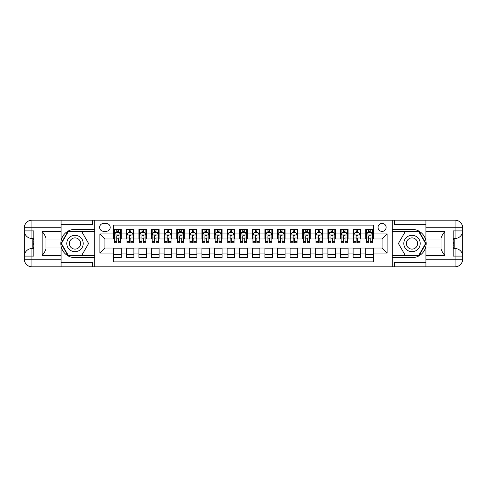 <?xml version="1.0" encoding="UTF-8"?>
<svg xmlns="http://www.w3.org/2000/svg" width="487" height="487" viewBox="0 0 487 487"><rect width="100%" height="100%" fill="white"/><g stroke="black" fill="none" stroke-linecap="round" stroke-linejoin="round"><path stroke-width="0.73" d="M382.082 223.344A4.03 4.03 0 0 0 378.052 227.374A4.03 4.03 0 0 0 382.082 231.404A4.03 4.03 0 0 0 386.112 227.374A4.03 4.03 0 0 0 382.082 223.344M61.076 262.274L92.573 262.274L92.573 266.809L425.924 266.809L425.924 259.248L455.089 259.248L455.089 256.101L453.202 256.101L453.202 230.899L455.089 230.899L455.089 227.752L425.924 227.752L425.924 231.471L444.826 231.471L444.826 255.529C442.805 252.942 441.545 250.762 441.045 248.985L441.045 238.015C441.551 236.238 442.805 234.058 444.826 231.471M373.261 229.328L365.707 229.328L365.707 233.924L360.666 233.924L360.666 238.965L365.707 238.965L365.707 233.924M360.666 233.924L360.666 229.328L353.105 229.328L353.105 233.924L348.065 233.924L348.065 238.965L353.105 238.965L353.105 233.924M348.065 233.924L348.065 229.328L340.51 229.328L340.51 233.924L335.47 233.924L335.47 238.965L340.51 238.965L340.51 233.924M335.47 233.924L335.47 229.328L327.909 229.328L327.909 233.924L322.869 233.924L322.869 238.965L327.909 238.965L327.909 233.924M322.869 233.924L322.869 229.328L315.308 229.328L315.308 233.924L310.274 233.924L310.274 238.965L315.308 238.965L315.308 233.924M310.274 233.924L310.274 229.328L302.713 229.328L302.713 233.924L297.673 233.924L297.673 238.965L302.713 238.965L302.713 233.924M297.673 233.924L297.673 229.328L290.112 229.328L290.112 233.924L285.078 233.924L285.078 238.965L290.112 238.965L290.112 233.924M285.078 233.924L285.078 229.328L277.517 229.328L277.517 233.924L272.477 233.924L272.477 238.965L277.517 238.965L277.517 233.924M272.477 233.924L272.477 229.328L264.916 229.328L264.916 233.924L259.875 233.924L259.875 238.965L264.916 238.965L264.916 233.924M259.875 233.924L259.875 229.328L252.321 229.328L252.321 233.924L247.28 233.924L247.28 238.965L252.321 238.965L252.321 233.924M247.28 233.924L247.28 229.328L239.72 229.328L239.72 233.924L234.679 233.924L234.679 238.965L239.72 238.965L239.72 233.924M234.679 233.924L234.679 229.328L227.125 229.328L227.125 233.924L222.084 233.924L222.084 238.965L227.125 238.965L227.125 233.924M222.084 233.924L222.084 229.328L214.523 229.328L214.523 233.924L209.483 233.924L209.483 238.965L214.523 238.965L214.523 233.924M209.483 233.924L209.483 229.328L201.922 229.328L201.922 233.924L196.888 233.924L196.888 238.965L201.922 238.965L201.922 233.924M196.888 233.924L196.888 229.328L189.327 229.328L189.327 233.924L184.287 233.924L184.287 238.965L189.327 238.965L189.327 233.924M184.287 233.924L184.287 229.328L176.726 229.328L176.726 233.924L171.692 233.924L171.692 238.965L176.726 238.965L176.726 233.924M171.692 233.924L171.692 229.328L164.131 229.328L164.131 233.924L159.091 233.924L159.091 238.965L164.131 238.965L164.131 233.924M159.091 233.924L159.091 229.328L151.53 229.328L151.53 233.924L146.49 233.924L146.49 238.965L151.53 238.965L151.53 233.924M146.49 233.924L146.49 229.328L138.935 229.328L138.935 233.924L133.895 233.924L133.895 238.965L138.935 238.965L138.935 233.924M133.895 233.924L133.895 229.328L126.334 229.328L126.334 238.965L121.293 238.965L121.293 229.328L113.739 229.328M113.739 257.672L121.293 257.672L121.293 248.035L126.334 248.035L126.334 257.672L133.895 257.672L133.895 248.035L138.935 248.035L138.935 253.076L133.895 253.076M138.935 253.076L138.935 257.672L146.49 257.672L146.49 248.035L151.53 248.035L151.53 253.076L146.49 253.076M151.53 253.076L151.53 257.672L159.091 257.672L159.091 248.035L164.131 248.035L164.131 253.076L159.091 253.076M164.131 253.076L164.131 257.672L171.692 257.672L171.692 248.035L176.726 248.035L176.726 253.076L171.692 253.076M176.726 253.076L176.726 257.672L184.287 257.672L184.287 248.035L189.327 248.035L189.327 253.076L184.287 253.076M189.327 253.076L189.327 257.672L196.888 257.672L196.888 248.035L201.922 248.035L201.922 253.076L196.888 253.076M201.922 253.076L201.922 257.672L209.483 257.672L209.483 248.035L214.523 248.035L214.523 253.076L209.483 253.076M214.523 253.076L214.523 257.672L222.084 257.672L222.084 248.035L227.125 248.035L227.125 253.076L222.084 253.076M227.125 253.076L227.125 257.672L234.679 257.672L234.679 248.035L239.72 248.035L239.72 253.076L234.679 253.076M239.72 253.076L239.72 257.672L247.28 257.672L247.28 248.035L252.321 248.035L252.321 253.076L247.28 253.076M252.321 253.076L252.321 257.672L259.875 257.672L259.875 248.035L264.916 248.035L264.916 253.076L259.875 253.076M264.916 253.076L264.916 257.672L272.477 257.672L272.477 248.035L277.517 248.035L277.517 253.076L272.477 253.076M277.517 253.076L277.517 257.672L285.078 257.672L285.078 248.035L290.112 248.035L290.112 253.076L285.078 253.076M290.112 253.076L290.112 257.672L297.673 257.672L297.673 248.035L302.713 248.035L302.713 253.076L297.673 253.076M302.713 253.076L302.713 257.672L310.274 257.672L310.274 248.035L315.308 248.035L315.308 253.076L310.274 253.076M315.308 253.076L315.308 257.672L322.869 257.672L322.869 248.035L327.909 248.035L327.909 253.076L322.869 253.076M327.909 253.076L327.909 257.672L335.47 257.672L335.47 248.035L340.51 248.035L340.51 253.076L335.47 253.076M340.51 253.076L340.51 257.672L348.065 257.672L348.065 248.035L353.105 248.035L353.105 253.076L348.065 253.076M353.105 253.076L353.105 257.672L360.666 257.672L360.666 248.035L365.707 248.035L365.707 253.076L360.666 253.076M103.53 231.282L106.3 231.282A3.908 3.908 0 0 0 110.208 227.374A3.908 3.908 0 0 0 106.3 223.466L103.53 223.466A3.908 3.908 0 0 0 99.628 227.374A3.908 3.908 0 0 0 103.53 231.282M425.924 224.726L394.427 224.726L394.427 220.191L392.163 220.191L392.163 266.809M392.163 220.191L61.076 220.191L61.076 227.752L31.911 227.752L31.911 230.899L33.798 230.899L33.798 256.101L31.911 256.101L31.911 259.248L61.076 259.248L61.076 255.529L42.174 255.529L42.174 231.471C44.195 234.058 45.455 236.238 45.955 238.015L45.955 248.985C45.449 250.762 44.195 252.942 42.174 255.529M94.837 266.809L94.837 220.191M373.261 233.924L373.261 225.104L113.739 225.104L113.739 238.965L104.918 238.965L104.918 248.035L113.739 248.035L113.739 261.896L373.261 261.896L373.261 248.035L382.082 248.035L382.082 238.965L373.261 238.965L373.261 233.924L387.122 233.924L387.122 253.076L373.261 253.076M113.739 253.076L99.878 253.076L99.878 233.924L113.739 233.924M365.707 253.076L365.707 257.672L373.261 257.672M113.739 232.476L114.366 232.476M116.758 232.476L118.274 232.476M120.666 232.476L121.293 232.476M113.739 238.837L114.366 238.837M116.758 238.837L118.274 238.837M120.666 238.837L121.293 238.837M113.739 248.163L121.293 248.163M113.739 254.524L121.293 254.524M126.334 238.837L126.967 238.837M129.359 238.837L130.869 238.837M133.261 238.837L133.895 238.837M126.334 232.476L126.967 232.476M129.359 232.476L130.869 232.476M133.261 232.476L133.895 232.476M126.334 248.163L133.895 248.163M126.334 254.524L133.895 254.524M138.935 248.163L146.49 248.163M138.935 254.524L146.49 254.524M138.935 232.476L139.562 232.476M141.954 232.476L143.47 232.476M145.863 232.476L146.49 232.476M138.935 238.837L139.562 238.837M141.954 238.837L143.47 238.837M145.863 238.837L146.49 238.837M151.53 248.163L159.091 248.163M151.53 254.524L159.091 254.524M151.53 232.476L152.163 232.476M154.556 232.476L156.065 232.476M158.458 232.476L159.091 232.476M151.53 238.837L152.163 238.837M154.556 238.837L156.065 238.837M158.458 238.837L159.091 238.837M164.131 248.163L171.692 248.163M164.131 254.524L171.692 254.524M164.131 232.476L164.758 232.476M167.151 232.476L168.666 232.476M171.059 232.476L171.692 232.476M164.131 238.837L164.758 238.837M167.151 238.837L168.666 238.837M171.059 238.837L171.692 238.837M176.726 248.163L184.287 248.163M176.726 254.524L184.287 254.524M176.726 232.476L177.359 232.476M179.752 232.476L181.261 232.476M183.66 232.476L184.287 232.476M176.726 238.837L177.359 238.837M179.752 238.837L181.261 238.837M183.66 238.837L184.287 238.837M189.327 248.163L196.888 248.163M189.327 254.524L196.888 254.524M189.327 232.476L189.954 232.476M192.353 232.476L193.863 232.476M196.255 232.476L196.888 232.476M189.327 238.837L189.954 238.837M192.353 238.837L193.863 238.837M196.255 238.837L196.888 238.837M201.922 248.163L209.483 248.163M201.922 254.524L209.483 254.524M201.922 232.476L202.555 232.476M204.948 232.476L206.458 232.476M208.856 232.476L209.483 232.476M201.922 238.837L202.555 238.837M204.948 238.837L206.458 238.837M208.856 238.837L209.483 238.837M214.523 248.163L222.084 248.163M214.523 254.524L222.084 254.524M214.523 232.476L215.151 232.476M217.549 232.476L219.059 232.476M221.451 232.476L222.084 232.476M214.523 238.837L215.151 238.837M217.549 238.837L219.059 238.837M221.451 238.837L222.084 238.837M227.125 248.163L234.679 248.163M227.125 254.524L234.679 254.524M227.125 232.476L227.752 232.476M230.144 232.476L231.66 232.476M234.052 232.476L234.679 232.476M227.125 238.837L227.752 238.837M230.144 238.837L231.66 238.837M234.052 238.837L234.679 238.837M239.72 248.163L247.28 248.163M239.72 254.524L247.28 254.524M239.72 232.476L240.353 232.476M242.745 232.476L244.255 232.476M246.647 232.476L247.28 232.476M239.72 238.837L240.353 238.837M242.745 238.837L244.255 238.837M246.647 238.837L247.28 238.837M252.321 248.163L259.875 248.163M252.321 254.524L259.875 254.524M252.321 232.476L252.948 232.476M255.34 232.476L256.856 232.476M259.248 232.476L259.875 232.476M252.321 238.837L252.948 238.837M255.34 238.837L256.856 238.837M259.248 238.837L259.875 238.837M264.916 248.163L272.477 248.163M264.916 254.524L272.477 254.524M264.916 232.476L265.549 232.476M267.941 232.476L269.451 232.476M271.849 232.476L272.477 232.476M264.916 238.837L265.549 238.837M267.941 238.837L269.451 238.837M271.849 238.837L272.477 238.837M277.517 248.163L285.078 248.163M277.517 254.524L285.078 254.524M277.517 232.476L278.144 232.476M280.542 232.476L282.052 232.476M284.445 232.476L285.078 232.476M277.517 238.837L278.144 238.837M280.542 238.837L282.052 238.837M284.445 238.837L285.078 238.837M290.112 248.163L297.673 248.163M290.112 254.524L297.673 254.524M290.112 232.476L290.745 232.476M293.137 232.476L294.647 232.476M297.046 232.476L297.673 232.476M290.112 238.837L290.745 238.837M293.137 238.837L294.647 238.837M297.046 238.837L297.673 238.837M302.713 248.163L310.274 248.163M302.713 254.524L310.274 254.524M302.713 232.476L303.34 232.476M305.739 232.476L307.248 232.476M309.641 232.476L310.274 232.476M302.713 238.837L303.34 238.837M305.739 238.837L307.248 238.837M309.641 238.837L310.274 238.837M315.308 248.163L322.869 248.163M315.308 254.524L322.869 254.524M315.308 232.476L315.941 232.476M318.334 232.476L319.849 232.476M322.242 232.476L322.869 232.476M315.308 238.837L315.941 238.837M318.334 238.837L319.849 238.837M322.242 238.837L322.869 238.837M327.909 248.163L335.47 248.163M327.909 254.524L335.47 254.524M327.909 232.476L328.542 232.476M330.935 232.476L332.444 232.476M334.837 232.476L335.47 232.476M327.909 238.837L328.542 238.837M330.935 238.837L332.444 238.837M334.837 238.837L335.47 238.837M340.51 248.163L348.065 248.163M340.51 254.524L348.065 254.524M340.51 232.476L341.137 232.476M343.53 232.476L345.046 232.476M347.438 232.476L348.065 232.476M340.51 238.837L341.137 238.837M343.53 238.837L345.046 238.837M347.438 238.837L348.065 238.837M353.105 248.163L360.666 248.163M353.105 254.524L360.666 254.524M353.105 232.476L353.739 232.476M356.131 232.476L357.641 232.476M360.033 232.476L360.666 232.476M353.105 238.837L353.739 238.837M356.131 238.837L357.641 238.837M360.033 238.837L360.666 238.837M365.707 248.163L373.261 248.163M365.707 254.524L373.261 254.524M365.707 232.476L366.334 232.476M368.726 232.476L370.242 232.476M372.634 232.476L373.261 232.476M365.707 238.837L366.334 238.837M368.726 238.837L370.242 238.837M372.634 238.837L373.261 238.837M104.918 238.965L99.878 233.924M104.918 248.035L99.878 253.076M387.122 233.924L382.082 238.965M387.122 253.076L382.082 248.035M118.274 229.328L118.274 232.536L118.274 230.966L116.758 230.966M120.666 241.716L118.274 241.716L118.274 242.745L120.666 242.745L120.666 235.057L119.406 232.536L115.626 232.536L114.366 235.057L114.366 237.979L114.366 229.328M114.366 240.255L114.366 241.108M114.366 233.261L114.366 230.966M114.366 241.716L114.366 242.745L116.758 242.745L116.758 241.716L114.366 241.716L114.366 237.979L116.758 237.979L116.758 240.255M120.666 233.261L120.666 230.966M118.274 241.716L118.274 237.979L120.666 237.979L120.666 229.328M116.758 232.536L116.758 229.328M118.274 240.255L118.274 241.108M116.758 241.716L116.758 236.006C117.264 235.032 117.769 235.032 118.274 236.006L118.274 234.996M79.089 236.408A8.188 8.188 0 0 0 67.906 239.403A8.188 8.188 0 0 0 70.901 250.592A8.188 8.188 0 0 0 82.09 247.597A8.188 8.188 0 0 0 79.089 236.408M77.798 238.642A5.607 5.607 0 0 0 70.14 240.7A5.607 5.607 0 0 0 72.192 248.358A5.607 5.607 0 0 0 79.85 246.3A5.607 5.607 0 0 0 77.798 238.642M81.798 255.279L68.192 255.279L61.392 243.5L68.192 231.721L81.798 231.721L88.597 243.5L81.798 255.279M416.099 236.408A8.188 8.188 0 0 0 404.91 239.403A8.188 8.188 0 0 0 407.911 250.592A8.188 8.188 0 0 0 419.094 247.597A8.188 8.188 0 0 0 416.099 236.408M414.808 238.642A5.607 5.607 0 0 0 407.15 240.7A5.607 5.607 0 0 0 409.202 248.358A5.607 5.607 0 0 0 416.86 246.3A5.607 5.607 0 0 0 414.808 238.642M418.808 255.279L405.202 255.279L398.403 243.5L405.202 231.721L418.808 231.721L425.608 243.5L418.808 255.279M94.709 220.191L94.709 229.328L74.998 229.328A14.172 14.172 0 0 0 60.82 243.5A14.172 14.172 0 0 0 74.998 257.672L94.709 257.672L94.709 266.809M42.174 231.471L61.076 231.471L61.076 227.752M61.076 231.471L61.076 239.026L45.955 239.026M61.076 259.248L61.076 266.809L31.911 266.809A7.561 7.561 0 0 1 24.35 259.248L24.35 227.752A7.561 7.561 0 0 1 31.911 220.191L61.076 220.191M94.709 229.328L94.709 231.343L67.979 231.343L60.96 243.5L67.979 255.657L94.709 255.657L94.709 231.343M94.709 255.657L94.709 257.672M45.955 247.974L61.076 247.974L61.076 255.529M92.573 266.809L61.076 266.809M24.35 256.101A7.561 7.561 0 0 1 31.911 248.54A7.561 7.561 0 0 0 24.35 256.101L31.911 256.101L31.911 248.54L33.798 248.54M33.798 238.46L31.911 238.46L31.911 230.899L24.35 230.899A7.561 7.561 0 0 0 31.911 238.46A7.561 7.561 0 0 1 24.35 230.899M92.573 220.191L92.573 224.726L61.076 224.726M33.798 239.622L32.793 239.622L32.793 244.614L33.798 244.614M32.793 243.439L33.798 243.439M32.793 242.051L33.798 242.051M32.793 241.82L33.798 241.82M32.793 244.614L32.793 247.378L33.798 247.378M32.793 244.858L33.798 244.858M392.291 266.809L392.291 257.672L412.002 257.672A14.172 14.172 0 0 0 426.18 243.5A14.172 14.172 0 0 0 412.002 229.328L392.291 229.328L392.291 220.191M444.826 255.529L425.924 255.529L425.924 259.248M425.924 255.529L425.924 247.974L441.045 247.974M425.924 227.752L425.924 220.191L455.089 220.191A7.561 7.561 0 0 1 462.65 227.752L462.65 259.248A7.561 7.561 0 0 1 455.089 266.809L425.924 266.809M392.291 257.672L392.291 255.657L419.021 255.657L426.04 243.5L419.021 231.343L392.291 231.343L392.291 255.657M392.291 231.343L392.291 229.328M441.045 239.026L425.924 239.026L425.924 231.471M394.427 220.191L425.924 220.191M462.65 230.899A7.561 7.561 0 0 1 455.089 238.46A7.561 7.561 0 0 0 462.65 230.899L455.089 230.899L455.089 238.46L453.202 238.46M453.202 248.54L455.089 248.54L455.089 256.101L462.65 256.101A7.561 7.561 0 0 0 455.089 248.54A7.561 7.561 0 0 1 462.65 256.101M394.427 266.809L394.427 262.274L425.924 262.274M453.202 247.378L454.207 247.378L454.207 242.386L453.202 242.386M454.207 243.561L453.202 243.561M454.207 244.949L453.202 244.949M454.207 245.18L453.202 245.18M454.207 242.386L454.207 239.622L453.202 239.622M454.207 242.142L453.202 242.142M130.869 229.328L130.869 232.536L130.869 230.966L129.359 230.966M133.261 241.716L130.869 241.716L130.869 242.745L133.261 242.745L133.261 235.057L132.001 232.536L128.227 232.536L126.967 235.057L126.967 237.979L126.967 229.328M126.967 240.255L126.967 241.108M126.967 233.261L126.967 230.966M126.967 241.716L126.967 242.745L129.359 242.745L129.359 241.716L126.967 241.716L126.967 237.979L129.359 237.979L129.359 240.255M133.261 233.261L133.261 230.966M130.869 241.716L130.869 237.979L133.261 237.979L133.261 229.328M129.359 232.536L129.359 229.328M130.869 240.255L130.869 241.108M129.359 241.716L129.359 236.006C129.865 235.032 130.364 235.032 130.869 236.006L130.869 234.996M143.47 229.328L143.47 232.536L143.47 230.966L141.954 230.966M145.863 241.716L143.47 241.716L143.47 242.745L145.863 242.745L145.863 235.057L144.602 232.536L140.822 232.536L139.562 235.057L139.562 237.979L139.562 229.328M139.562 240.255L139.562 241.108M139.562 233.261L139.562 230.966M139.562 241.716L139.562 242.745L141.954 242.745L141.954 241.716L139.562 241.716L139.562 237.979L141.954 237.979L141.954 240.255M145.863 233.261L145.863 230.966M143.47 241.716L143.47 237.979L145.863 237.979L145.863 229.328M141.954 232.536L141.954 229.328M143.47 240.255L143.47 241.108M141.954 241.716L141.954 236.006C142.46 235.032 142.965 235.032 143.47 236.006L143.47 234.996M156.065 229.328L156.065 232.536L156.065 230.966L154.556 230.966M158.458 241.716L156.065 241.716L156.065 242.745L158.458 242.745L158.458 235.057L157.204 232.536L153.423 232.536L152.163 235.057L152.163 237.979L152.163 229.328M152.163 240.255L152.163 241.108M152.163 233.261L152.163 230.966M152.163 241.716L152.163 242.745L154.556 242.745L154.556 241.716L152.163 241.716L152.163 237.979L154.556 237.979L154.556 240.255M158.458 233.261L158.458 230.966M156.065 241.716L156.065 237.979L158.458 237.979L158.458 229.328M154.556 232.536L154.556 229.328M156.065 240.255L156.065 241.108M154.556 241.716L154.556 236.006C155.061 235.032 155.566 235.032 156.065 236.006L156.065 234.996M168.666 229.328L168.666 232.536L168.666 230.966L167.151 230.966M171.059 241.716L168.666 241.716L168.666 242.745L171.059 242.745L171.059 235.057L169.799 232.536L166.018 232.536L164.758 235.057L164.758 237.979L164.758 229.328M164.758 240.255L164.758 241.108M164.758 233.261L164.758 230.966M164.758 241.716L164.758 242.745L167.151 242.745L167.151 241.716L164.758 241.716L164.758 237.979L167.151 237.979L167.151 240.255M171.059 233.261L171.059 230.966M168.666 241.716L168.666 237.979L171.059 237.979L171.059 229.328M167.151 232.536L167.151 229.328M168.666 240.255L168.666 241.108M167.151 241.716L167.151 236.006C167.656 235.032 168.161 235.032 168.666 236.006L168.666 234.996M181.261 229.328L181.261 232.536L181.261 230.966L179.752 230.966M183.66 241.716L181.261 241.716L181.261 242.745L183.66 242.745L183.66 235.057L182.4 232.536L178.619 232.536L177.359 235.057L177.359 237.979L177.359 229.328M177.359 240.255L177.359 241.108M177.359 233.261L177.359 230.966M177.359 241.716L177.359 242.745L179.752 242.745L179.752 241.716L177.359 241.716L177.359 237.979L179.752 237.979L179.752 240.255M183.66 233.261L183.66 230.966M181.261 241.716L181.261 237.979L183.66 237.979L183.66 229.328M179.752 232.536L179.752 229.328M181.261 240.255L181.261 241.108M179.752 241.716L179.752 236.006C180.257 235.032 180.762 235.032 181.261 236.006L181.261 234.996M193.863 229.328L193.863 232.536L193.863 230.966L192.353 230.966M196.255 241.716L193.863 241.716L193.863 242.745L196.255 242.745L196.255 235.057L194.995 232.536L191.214 232.536L189.954 235.057L189.954 237.979L189.954 229.328M189.954 240.255L189.954 241.108M189.954 233.261L189.954 230.966M189.954 241.716L189.954 242.745L192.353 242.745L192.353 241.716L189.954 241.716L189.954 237.979L192.353 237.979L192.353 240.255M196.255 233.261L196.255 230.966M193.863 241.716L193.863 237.979L196.255 237.979L196.255 229.328M192.353 232.536L192.353 229.328M193.863 240.255L193.863 241.108M192.353 241.716L192.353 236.006C192.852 235.032 193.357 235.032 193.863 236.006L193.863 234.996M206.458 229.328L206.458 232.536L206.458 230.966L204.948 230.966M208.856 241.716L206.458 241.716L206.458 242.745L208.856 242.745L208.856 235.057L207.596 232.536L203.816 232.536L202.555 235.057L202.555 237.979L202.555 229.328M202.555 240.255L202.555 241.108M202.555 233.261L202.555 230.966M202.555 241.716L202.555 242.745L204.948 242.745L204.948 241.716L202.555 241.716L202.555 237.979L204.948 237.979L204.948 240.255M208.856 233.261L208.856 230.966M206.458 241.716L206.458 237.979L208.856 237.979L208.856 229.328M204.948 232.536L204.948 229.328M206.458 240.255L206.458 241.108M204.948 241.716L204.948 236.006C205.453 235.032 205.958 235.032 206.458 236.006L206.458 234.996M219.059 229.328L219.059 232.536L219.059 230.966L217.549 230.966M221.451 241.716L219.059 241.716L219.059 242.745L221.451 242.745L221.451 235.057L220.191 232.536L216.411 232.536L215.151 235.057L215.151 237.979L215.151 229.328M215.151 240.255L215.151 241.108M215.151 233.261L215.151 230.966M215.151 241.716L215.151 242.745L217.549 242.745L217.549 241.716L215.151 241.716L215.151 237.979L217.549 237.979L217.549 240.255M221.451 233.261L221.451 230.966M219.059 241.716L219.059 237.979L221.451 237.979L221.451 229.328M217.549 232.536L217.549 229.328M219.059 240.255L219.059 241.108M217.549 241.716L217.549 236.006C218.054 235.032 218.553 235.032 219.059 236.006L219.059 234.996M231.66 229.328L231.66 232.536L231.66 230.966L230.144 230.966M234.052 241.716L231.66 241.716L231.66 242.745L234.052 242.745L234.052 235.057L232.792 232.536L229.012 232.536L227.752 235.057L227.752 237.979L227.752 229.328M227.752 240.255L227.752 241.108M227.752 233.261L227.752 230.966M227.752 241.716L227.752 242.745L230.144 242.745L230.144 241.716L227.752 241.716L227.752 237.979L230.144 237.979L230.144 240.255M234.052 233.261L234.052 230.966M231.66 241.716L231.66 237.979L234.052 237.979L234.052 229.328M230.144 232.536L230.144 229.328M231.66 240.255L231.66 241.108M230.144 241.716L230.144 236.006C230.649 235.032 231.155 235.032 231.66 236.006L231.66 234.996M244.255 229.328L244.255 232.536L244.255 230.966L242.745 230.966M246.647 241.716L244.255 241.716L244.255 242.745L246.647 242.745L246.647 235.057L245.387 232.536L241.613 232.536L240.353 235.057L240.353 237.979L240.353 229.328M240.353 240.255L240.353 241.108M240.353 233.261L240.353 230.966M240.353 241.716L240.353 242.745L242.745 242.745L242.745 241.716L240.353 241.716L240.353 237.979L242.745 237.979L242.745 240.255M246.647 233.261L246.647 230.966M244.255 241.716L244.255 237.979L246.647 237.979L246.647 229.328M242.745 232.536L242.745 229.328M244.255 240.255L244.255 241.108M242.745 241.716L242.745 236.006C243.25 235.032 243.756 235.032 244.255 236.006L244.255 234.996M256.856 229.328L256.856 232.536L256.856 230.966L255.34 230.966M259.248 241.716L256.856 241.716L256.856 242.745L259.248 242.745L259.248 235.057L257.988 232.536L254.208 232.536L252.948 235.057L252.948 237.979L252.948 229.328M252.948 240.255L252.948 241.108M252.948 233.261L252.948 230.966M252.948 241.716L252.948 242.745L255.34 242.745L255.34 241.716L252.948 241.716L252.948 237.979L255.34 237.979L255.34 240.255M259.248 233.261L259.248 230.966M256.856 241.716L256.856 237.979L259.248 237.979L259.248 229.328M255.34 232.536L255.34 229.328M256.856 240.255L256.856 241.108M255.34 241.716L255.34 236.006C255.845 235.032 256.351 235.032 256.856 236.006L256.856 234.996M269.451 229.328L269.451 232.536L269.451 230.966L267.941 230.966M271.849 241.716L269.451 241.716L269.451 242.745L271.849 242.745L271.849 235.057L270.589 232.536L266.809 232.536L265.549 235.057L265.549 237.979L265.549 229.328M265.549 240.255L265.549 241.108M265.549 233.261L265.549 230.966M265.549 241.716L265.549 242.745L267.941 242.745L267.941 241.716L265.549 241.716L265.549 237.979L267.941 237.979L267.941 240.255M271.849 233.261L271.849 230.966M269.451 241.716L269.451 237.979L271.849 237.979L271.849 229.328M267.941 232.536L267.941 229.328M269.451 240.255L269.451 241.108M267.941 241.716L267.941 236.006C268.447 235.032 268.952 235.032 269.451 236.006L269.451 234.996M282.052 229.328L282.052 232.536L282.052 230.966L280.542 230.966M284.445 241.716L282.052 241.716L282.052 242.745L284.445 242.745L284.445 235.057L283.184 232.536L279.404 232.536L278.144 235.057L278.144 237.979L278.144 229.328M278.144 240.255L278.144 241.108M278.144 233.261L278.144 230.966M278.144 241.716L278.144 242.745L280.542 242.745L280.542 241.716L278.144 241.716L278.144 237.979L280.542 237.979L280.542 240.255M284.445 233.261L284.445 230.966M282.052 241.716L282.052 237.979L284.445 237.979L284.445 229.328M280.542 232.536L280.542 229.328M282.052 240.255L282.052 241.108M280.542 241.716L280.542 236.006C281.042 235.032 281.547 235.032 282.052 236.006L282.052 234.996M294.647 229.328L294.647 232.536L294.647 230.966L293.137 230.966M297.046 241.716L294.647 241.716L294.647 242.745L297.046 242.745L297.046 235.057L295.786 232.536L292.005 232.536L290.745 235.057L290.745 237.979L290.745 229.328M290.745 240.255L290.745 241.108M290.745 233.261L290.745 230.966M290.745 241.716L290.745 242.745L293.137 242.745L293.137 241.716L290.745 241.716L290.745 237.979L293.137 237.979L293.137 240.255M297.046 233.261L297.046 230.966M294.647 241.716L294.647 237.979L297.046 237.979L297.046 229.328M293.137 232.536L293.137 229.328M294.647 240.255L294.647 241.108M293.137 241.716L293.137 236.006C293.643 235.032 294.148 235.032 294.647 236.006L294.647 234.996M307.248 229.328L307.248 232.536L307.248 230.966L305.739 230.966M309.641 241.716L307.248 241.716L307.248 242.745L309.641 242.745L309.641 235.057L308.381 232.536L304.6 232.536L303.34 235.057L303.34 237.979L303.34 229.328M303.34 240.255L303.34 241.108M303.34 233.261L303.34 230.966M303.34 241.716L303.34 242.745L305.739 242.745L305.739 241.716L303.34 241.716L303.34 237.979L305.739 237.979L305.739 240.255M309.641 233.261L309.641 230.966M307.248 241.716L307.248 237.979L309.641 237.979L309.641 229.328M305.739 232.536L305.739 229.328M307.248 240.255L307.248 241.108M305.739 241.716L305.739 236.006C306.244 235.032 306.743 235.032 307.248 236.006L307.248 234.996M319.849 229.328L319.849 232.536L319.849 230.966L318.334 230.966M322.242 241.716L319.849 241.716L319.849 242.745L322.242 242.745L322.242 235.057L320.982 232.536L317.201 232.536L315.941 235.057L315.941 237.979L315.941 229.328M315.941 240.255L315.941 241.108M315.941 233.261L315.941 230.966M315.941 241.716L315.941 242.745L318.334 242.745L318.334 241.716L315.941 241.716L315.941 237.979L318.334 237.979L318.334 240.255M322.242 233.261L322.242 230.966M319.849 241.716L319.849 237.979L322.242 237.979L322.242 229.328M318.334 232.536L318.334 229.328M319.849 240.255L319.849 241.108M318.334 241.716L318.334 236.006C318.839 235.032 319.344 235.032 319.849 236.006L319.849 234.996M332.444 229.328L332.444 232.536L332.444 230.966L330.935 230.966M334.837 241.716L332.444 241.716L332.444 242.745L334.837 242.745L334.837 235.057L333.577 232.536L329.796 232.536L328.542 235.057L328.542 237.979L328.542 229.328M328.542 240.255L328.542 241.108M328.542 233.261L328.542 230.966M328.542 241.716L328.542 242.745L330.935 242.745L330.935 241.716L328.542 241.716L328.542 237.979L330.935 237.979L330.935 240.255M334.837 233.261L334.837 230.966M332.444 241.716L332.444 237.979L334.837 237.979L334.837 229.328M330.935 232.536L330.935 229.328M332.444 240.255L332.444 241.108M330.935 241.716L330.935 236.006C331.44 235.032 331.939 235.032 332.444 236.006L332.444 234.996M345.046 229.328L345.046 232.536L345.046 230.966L343.53 230.966M347.438 241.716L345.046 241.716L345.046 242.745L347.438 242.745L347.438 235.057L346.178 232.536L342.398 232.536L341.137 235.057L341.137 237.979L341.137 229.328M341.137 240.255L341.137 241.108M341.137 233.261L341.137 230.966M341.137 241.716L341.137 242.745L343.53 242.745L343.53 241.716L341.137 241.716L341.137 237.979L343.53 237.979L343.53 240.255M347.438 233.261L347.438 230.966M345.046 241.716L345.046 237.979L347.438 237.979L347.438 229.328M343.53 232.536L343.53 229.328M345.046 240.255L345.046 241.108M343.53 241.716L343.53 236.006C344.035 235.032 344.54 235.032 345.046 236.006L345.046 234.996M357.641 229.328L357.641 232.536L357.641 230.966L356.131 230.966M360.033 241.716L357.641 241.716L357.641 242.745L360.033 242.745L360.033 235.057L358.773 232.536L354.999 232.536L353.739 235.057L353.739 237.979L353.739 229.328M353.739 240.255L353.739 241.108M353.739 233.261L353.739 230.966M353.739 241.716L353.739 242.745L356.131 242.745L356.131 241.716L353.739 241.716L353.739 237.979L356.131 237.979L356.131 240.255M360.033 233.261L360.033 230.966M357.641 241.716L357.641 237.979L360.033 237.979L360.033 229.328M356.131 232.536L356.131 229.328M357.641 240.255L357.641 241.108M356.131 241.716L356.131 236.006C356.636 235.032 357.141 235.032 357.641 236.006L357.641 234.996M370.242 229.328L370.242 232.536L370.242 230.966L368.726 230.966M372.634 241.716L370.242 241.716L370.242 242.745L372.634 242.745L372.634 235.057L371.374 232.536L367.594 232.536L366.334 235.057L366.334 237.979L366.334 229.328M366.334 240.255L366.334 241.108M366.334 233.261L366.334 230.966M366.334 241.716L366.334 242.745L368.726 242.745L368.726 241.716L366.334 241.716L366.334 237.979L368.726 237.979L368.726 240.255M372.634 233.261L372.634 230.966M370.242 241.716L370.242 237.979L372.634 237.979L372.634 229.328M368.726 232.536L368.726 229.328M370.242 240.255L370.242 241.108M368.726 241.716L368.726 236.006C369.231 235.032 369.736 235.032 370.242 236.006L370.242 234.996M126.334 253.076L121.293 253.076M126.334 233.924L121.293 233.924M120.636 234.996L114.396 234.996M114.366 233.23L115.279 233.23M119.753 233.23L120.666 233.23M118.274 231.763L116.758 231.763M31.911 220.191A7.561 7.561 0 0 0 24.35 227.752L31.911 227.752L31.911 220.191M31.911 266.809L31.911 259.248L24.35 259.248A7.561 7.561 0 0 0 31.911 266.809M455.089 266.809A7.561 7.561 0 0 0 462.65 259.248L455.089 259.248L455.089 266.809M455.089 220.191L455.089 227.752L462.65 227.752A7.561 7.561 0 0 0 455.089 220.191M133.231 234.996L126.997 234.996M126.967 233.23L127.88 233.23M132.348 233.23L133.261 233.23M130.869 231.763L129.359 231.763M145.832 234.996L139.592 234.996M139.562 233.23L140.475 233.23M144.949 233.23L145.863 233.23M143.47 231.763L141.954 231.763M158.427 234.996L152.194 234.996M152.163 233.23L153.076 233.23M157.544 233.23L158.458 233.23M156.065 231.763L154.556 231.763M171.028 234.996L164.789 234.996M164.758 233.23L165.671 233.23M170.146 233.23L171.059 233.23M168.666 231.763L167.151 231.763M183.623 234.996L177.39 234.996M177.359 233.23L178.272 233.23M182.747 233.23L183.66 233.23M181.261 231.763L179.752 231.763M196.224 234.996L189.991 234.996M189.954 233.23L190.867 233.23M195.342 233.23L196.255 233.23M193.863 231.763L192.353 231.763M208.826 234.996L202.586 234.996M202.555 233.23L203.469 233.23M207.943 233.23L208.856 233.23M206.458 231.763L204.948 231.763M221.421 234.996L215.187 234.996M215.151 233.23L216.07 233.23M220.538 233.23L221.451 233.23M219.059 231.763L217.549 231.763M234.022 234.996L227.782 234.996M227.752 233.23L228.665 233.23M233.139 233.23L234.052 233.23M231.66 231.763L230.144 231.763M246.617 234.996L240.383 234.996M240.353 233.23L241.266 233.23M245.734 233.23L246.647 233.23M244.255 231.763L242.745 231.763M259.218 234.996L252.978 234.996M252.948 233.23L253.861 233.23M258.335 233.23L259.248 233.23M256.856 231.763L255.34 231.763M271.813 234.996L265.579 234.996M265.549 233.23L266.462 233.23M270.93 233.23L271.849 233.23M269.451 231.763L267.941 231.763M284.414 234.996L278.174 234.996M278.144 233.23L279.057 233.23M283.531 233.23L284.445 233.23M282.052 231.763L280.542 231.763M297.009 234.996L290.776 234.996M290.745 233.23L291.658 233.23M296.133 233.23L297.046 233.23M294.647 231.763L293.137 231.763M309.61 234.996L303.377 234.996M303.34 233.23L304.253 233.23M308.728 233.23L309.641 233.23M307.248 231.763L305.739 231.763M322.211 234.996L315.972 234.996M315.941 233.23L316.854 233.23M321.329 233.23L322.242 233.23M319.849 231.763L318.334 231.763M334.806 234.996L328.573 234.996M328.542 233.23L329.456 233.23M333.924 233.23L334.837 233.23M332.444 231.763L330.935 231.763M347.408 234.996L341.168 234.996M341.137 233.23L342.051 233.23M346.525 233.23L347.438 233.23M345.046 231.763L343.53 231.763M360.003 234.996L353.769 234.996M353.739 233.23L354.652 233.23M359.12 233.23L360.033 233.23M357.641 231.763L356.131 231.763M372.604 234.996L366.364 234.996M366.334 233.23L367.247 233.23M371.721 233.23L372.634 233.23M370.242 231.763L368.726 231.763"/></g></svg>
